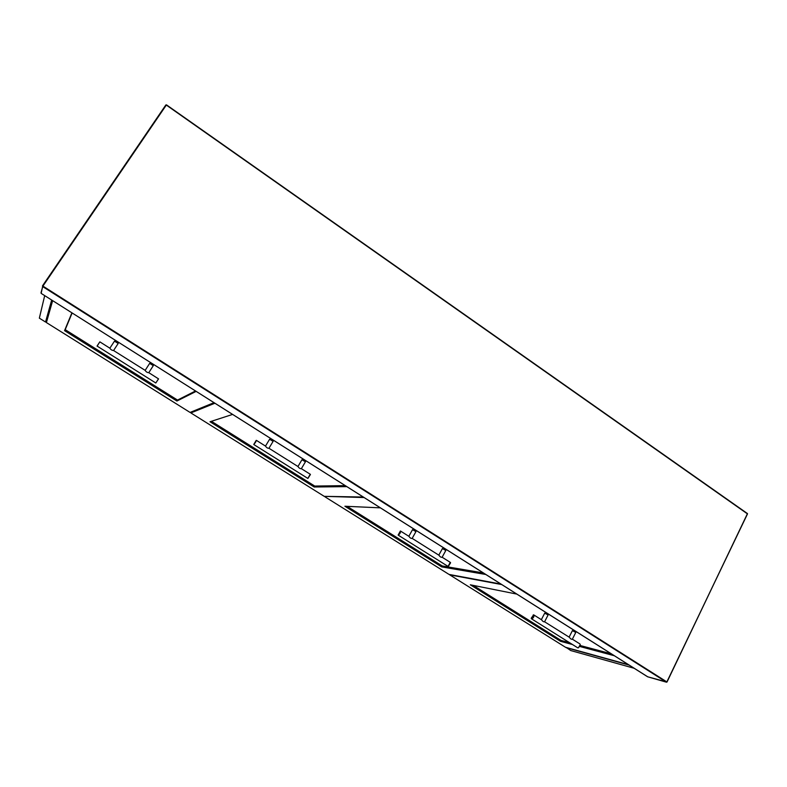 <?xml version="1.0" encoding="UTF-8"?>
<svg xmlns="http://www.w3.org/2000/svg" width="787" height="787" viewBox="0 0 787 787"><rect width="100%" height="100%" fill="white"/><g stroke="black" fill="none" stroke-linecap="round" stroke-linejoin="round"><path stroke-width="1.18" d="M501.722 584.564L449.721 574.854L565.479 647.258L628.4 664.651M572.415 644.504L560.551 641.326L470.321 584.8L516.784 594.087M614.313 655.738L579.783 646.481M560.551 641.326L561.013 640.411L569.493 642.674M580.206 645.527L611.224 653.79M473.203 585.38L561.013 640.411M566.227 647.465L570.742 650.554L634.135 668.271M629.098 665.094L566.119 647.662M364.086 497.551L325.208 496.361M324.952 496.804L449.033 574.421L500.965 584.082M485.766 574.48L441.723 566.896L344.903 506.248L380.387 507.851M441.723 566.896L442.225 565.961L483.366 572.956M347.097 506.346L442.225 565.961M44.692 295.627L39.35 318.155L45.538 322.021L47.289 319.424M45.538 322.021L51.676 300.044M52.65 300.654L46.394 322.562L190.07 412.437L214.015 402.669M71.912 312.832L64.554 330.638L176.918 401.026L196.15 391.375M176.918 401.026L177.528 400.071L195.52 390.972M64.554 330.638L65.203 329.674L177.528 400.071M72.129 312.97L65.203 329.674M214.9 403.239L190.867 412.929L191.556 411.827M190.867 412.929L324.214 496.341L363.269 497.03M346.821 486.632L314.18 486.996L210.011 421.753L232.588 414.415M314.18 486.996L314.731 486.061L345.227 485.628M211.408 421.301L314.731 486.061M99.772 341.932L97.067 346.054L99.772 341.932M97.096 346.152L99.782 341.922M158.502 378.793L155.816 383.003L158.531 378.911M158.561 378.891L148.792 372.674M155.816 383.003L97.067 346.054M145.152 370.392L145.172 370.382C146.067 371.877 147.277 372.635 148.802 372.664L153.298 365.65L149.658 363.378L145.162 370.372L113.574 350.52L118.178 343.476L114.479 341.145L109.875 348.169C110.711 349.635 111.941 350.412 113.574 350.5M109.865 348.188L99.91 341.892M533.586 614.893C534.196 616.487 533.527 617.775 531.579 618.769L531.195 618.257L533.586 614.893M577.54 647.701L531.609 618.877C533.556 617.933 534.265 616.595 533.743 614.883L533.222 614.922M578.396 647.799L580.294 644.632M579.812 643.894L580.294 644.573L578.602 647.691L577.747 647.849M569.296 637.263L569.365 637.293C570.437 638.818 571.431 639.467 572.326 639.26L575.779 632.433L572.395 630.653L569.109 637.126M541.515 619.792L541.584 619.812C542.656 621.346 543.66 622.005 544.584 621.789L569.365 637.293M548.086 614.972L544.712 613.152L541.358 619.664M531.55 618.857L531.195 618.267M400.367 531.068C400.622 532.484 399.885 533.802 398.153 535.022L400.367 531.068M447.862 566.306L398.183 535.13C399.904 533.96 400.681 532.602 400.514 531.048L400.258 531.077M448.364 566.394L450.587 562.794M450.272 562.38L448.019 566.424M438.92 555.228L438.969 555.248C440.002 556.793 441.045 557.462 442.117 557.255L442.058 557.186M445.698 550.418L442.52 548.647M408.925 536.36L408.984 536.38C409.997 537.924 411.06 538.603 412.172 538.397L412.122 538.347M415.851 531.559L412.614 529.74M256.228 440.376C256.07 441.596 255.263 442.933 253.788 444.399L256.228 440.376M307.717 478.348L253.788 444.517L256.326 440.356M307.953 478.398L310.432 474.482M310.275 474.286L307.806 478.427M297.978 466.553L298.017 466.553C299.001 468.098 300.113 468.806 301.382 468.659L301.332 468.659M305.395 461.772L301.992 459.775M265.504 446.121L265.544 446.121C266.508 447.655 267.639 448.374 268.957 448.256L268.918 448.265M273.079 441.35L269.616 439.294M41.15 293.384L42.616 286.547L666.481 682.201L647.622 676.79L41.14 293.374L647.78 676.84M166.47 104.848L42.616 286.547L166.313 105.064L747.493 513.911L666.864 681.916L42.892 286.084L40.993 292.754M666.963 681.985L747.473 513.586L166.48 104.858L747.473 513.586M647.563 676.761L667.012 682.044L747.493 513.606M544.584 621.789L548.096 614.952M579.881 643.914L572.365 639.182M541.584 619.812L533.901 614.981M442.117 557.255L445.865 550.379M438.969 555.248L412.172 538.387L415.989 531.52M450.331 562.39L442.127 557.235M408.984 536.38L400.622 531.117M408.847 536.291L412.565 529.612M438.821 555.15L442.451 548.509M310.314 474.295L301.372 468.668L305.474 461.733M298.017 466.553L268.947 448.256L273.138 441.31M265.544 446.121L256.424 440.386M265.494 446.091L269.616 439.235M297.958 466.514L301.982 459.706M165.87 104.927L42.468 285.897"/></g></svg>
